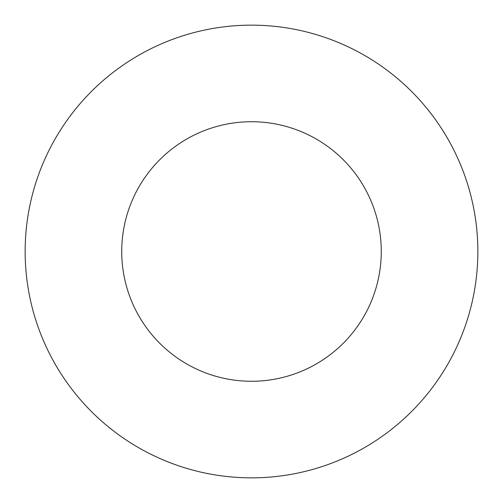 <?xml version="1.0" encoding="UTF-8"?>
<svg xmlns="http://www.w3.org/2000/svg" width="503" height="503" viewBox="0 0 503 503"><rect width="100%" height="100%" fill="white"/><g stroke="black" fill="none" stroke-linecap="round" stroke-linejoin="round"><path stroke-width="0.75" d="M25.15 251.5A226.35 226.35 0 0 1 251.5 25.15A226.35 226.35 0 0 1 477.85 251.5A226.35 226.35 0 0 1 251.5 477.85A226.35 226.35 0 0 1 25.15 251.5M381.274 251.5A129.774 129.774 0 0 1 251.5 381.274A129.774 129.774 0 0 1 121.726 251.5A129.774 129.774 0 0 1 251.5 121.726A129.774 129.774 0 0 1 381.274 251.5"/></g></svg>
